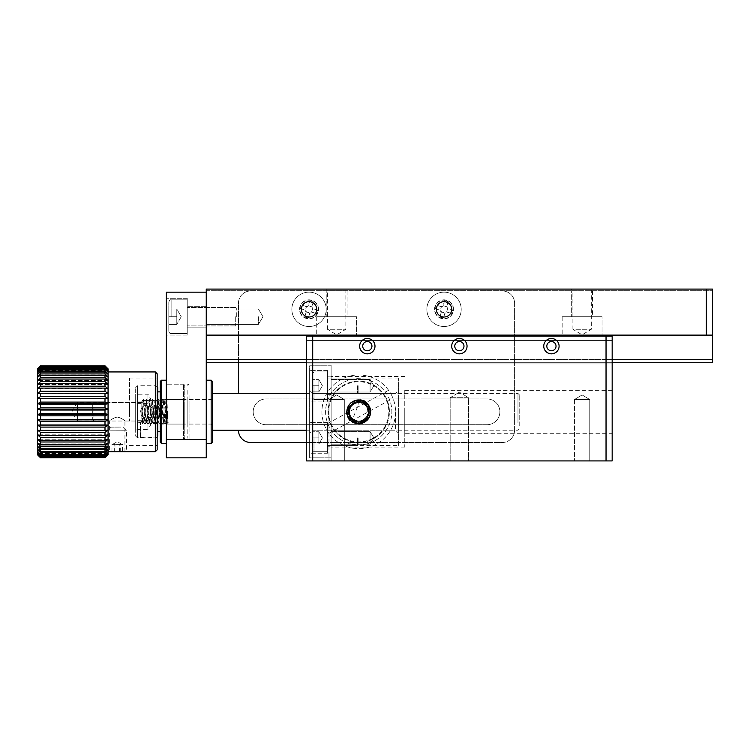 <?xml version="1.0" encoding="UTF-8"?>
<svg xmlns="http://www.w3.org/2000/svg" width="750" height="750" viewBox="0 0 750 750"><rect width="100%" height="100%" fill="white"/><g stroke="black" fill="none" stroke-linecap="round" stroke-linejoin="round"><path stroke-width="0.56" stroke-dasharray="3.75 2.81" d="M306.581 362.728L612.169 362.728L612.169 336.337L612.169 363.956L612.169 336.337L306.581 336.337L306.581 460.912L331.125 460.912L306.581 460.912L306.581 363.956L331.125 363.956L306.581 363.956L306.581 335.109L306.581 362.728L306.581 336.337L612.169 336.337L612.169 335.109L612.169 362.728L306.581 362.728L612.169 362.728M712.5 362.728L206.25 362.728L206.25 289.088L206.25 290.316L206.25 289.088L712.5 289.088L712.5 362.728M306.581 359.541L612.169 359.541M206.25 362.728L206.25 335.109L712.5 335.109M206.25 316.706L206.25 324.375L206.25 316.706M712.5 359.541L206.25 359.541M592.537 289.088L571.669 289.088L592.537 289.088L571.669 289.088L592.537 289.088L592.537 316.706L571.669 316.706L592.537 316.706L571.669 316.706L592.537 316.706L592.537 289.088M347.081 289.088L326.212 289.088L347.081 289.088L326.212 289.088L347.081 289.088L347.081 316.706L326.212 316.706L347.081 316.706L326.212 316.706L347.081 316.706L347.081 289.088M706.359 289.088L206.25 289.088L712.5 289.088L706.359 289.088L706.359 335.109M206.25 290.316L712.5 290.316L206.25 290.316M327.441 290.316L345.853 290.316L327.441 290.316L327.441 329.288L345.853 329.288L327.441 329.288L336.647 334.819L345.853 329.288L345.853 290.316M572.897 290.316L591.309 290.316L572.897 290.316L572.897 329.288L591.309 329.288L572.897 329.288L582.103 334.819L591.309 329.288L591.309 290.316M602.044 335.109L562.163 335.109L602.044 335.109L562.163 335.109L602.044 335.109L602.044 316.706L562.163 316.706L602.044 316.706L602.044 335.109M356.588 335.109L316.706 335.109L356.588 335.109L316.706 335.109L356.588 335.109L356.588 316.706L316.706 316.706L356.588 316.706L356.588 335.109M451.706 309.337A7.669 7.669 0 0 1 440.203 315.984A7.669 7.669 0 0 1 440.203 302.7A7.669 7.669 0 0 1 451.706 309.337A7.669 7.669 0 0 1 440.203 315.984A7.669 7.669 0 0 1 440.203 302.7A7.669 7.669 0 0 1 451.706 309.337M316.706 309.337A7.669 7.669 0 0 1 305.203 315.984A7.669 7.669 0 0 1 305.203 302.7A7.669 7.669 0 0 1 316.706 309.337A7.669 7.669 0 0 1 305.203 315.984A7.669 7.669 0 0 1 305.203 302.7A7.669 7.669 0 0 1 316.706 309.337M258.412 316.706L258.412 324.375L258.412 316.706M356.588 316.706L316.706 316.706L356.588 316.706M602.044 316.706L562.163 316.706L602.044 316.706M301.359 309.337A7.669 7.669 0 0 0 312.872 315.984A7.669 7.669 0 0 0 312.872 302.7A7.669 7.669 0 0 0 301.359 309.337M436.359 309.337A7.669 7.669 0 0 0 447.872 315.984A7.669 7.669 0 0 0 447.872 302.7A7.669 7.669 0 0 0 436.359 309.337M312.712 460.912L306.581 460.912L306.581 335.109L312.712 335.109L312.712 460.912L612.169 460.912L612.169 335.109L306.581 335.109L612.169 335.109L606.038 335.109L606.038 460.912M589.772 460.912L574.434 460.912L589.772 460.912L574.434 460.912L589.772 460.912L589.772 399.544L574.434 399.544L589.772 399.544L589.772 460.912M344.316 460.912L328.978 460.912L344.316 460.912L328.978 460.912L344.316 460.912L344.316 399.544L328.978 399.544L344.316 399.544L344.316 460.912M468.581 460.912L450.169 460.912L468.581 460.912L450.169 460.912L468.581 460.912L468.581 397.706L450.169 397.706L468.581 397.706L468.581 460.912M331.125 460.912L331.125 363.956L331.125 460.912M331.125 411.816L331.125 447.103L331.125 411.816M331.125 392.025L331.125 379.453L331.125 392.025L331.125 379.453L331.125 392.025L370.087 392.025L370.087 379.453L370.087 392.025L331.125 392.025M331.125 444.188L331.125 431.606L331.125 444.188L331.125 431.606L331.125 444.188L370.087 444.188L370.087 431.606L370.087 444.188L331.125 444.188M358.734 401.691A10.125 10.125 0 0 1 367.509 416.878A10.125 10.125 0 0 1 349.969 416.878A10.125 10.125 0 0 1 358.734 401.691A10.125 10.125 0 0 1 367.509 416.878A10.125 10.125 0 0 1 349.969 416.878A10.125 10.125 0 0 1 358.734 401.691M612.169 433.294L612.169 390.338L612.169 433.294L404.766 433.294L404.766 390.338L404.766 433.294M344.316 399.544L328.978 399.544L344.316 399.544L336.647 394.941L344.316 399.544M589.772 399.544L574.434 399.544L589.772 399.544L582.103 394.941L589.772 399.544M468.581 397.706L450.169 397.706L468.581 397.706L459.375 392.175L468.581 397.706M367.331 353.831A7.669 7.669 0 0 1 360.684 342.328A7.669 7.669 0 0 1 373.969 342.328A7.669 7.669 0 0 1 367.331 353.831M459.375 353.831A7.669 7.669 0 0 1 452.728 342.328A7.669 7.669 0 0 1 466.022 342.328A7.669 7.669 0 0 1 459.375 353.831M551.419 353.831A7.669 7.669 0 0 1 544.781 342.328A7.669 7.669 0 0 1 558.066 342.328A7.669 7.669 0 0 1 551.419 353.831M612.169 363.956L306.581 363.956L612.169 363.956M612.169 340.425L306.581 340.425L612.169 340.425M306.581 336.337L612.169 336.337L306.581 336.337M404.766 411.816L404.766 447.103L404.766 411.816M370.087 392.025L370.087 379.453L370.087 392.025L373.866 385.734L370.087 392.025M370.087 444.188L370.087 431.606L370.087 444.188L373.866 437.897L370.087 444.188M612.169 335.109L306.581 335.109M358.734 421.941A10.125 10.125 0 0 0 367.509 406.753A10.125 10.125 0 0 0 349.969 406.753A10.125 10.125 0 0 0 358.734 421.941M331.125 445.566L331.125 378.066L331.125 445.566L398.625 445.566L398.625 378.066L398.625 445.566M331.125 365.794L331.125 457.838L331.125 365.794L309.647 365.794L309.647 457.838L331.125 457.838L309.647 457.838L309.647 365.794L331.125 365.794M331.125 394.641L331.125 376.837L331.125 394.641L331.125 376.837L331.125 394.641L327.441 394.641L327.441 376.837L327.441 394.641L327.441 376.837L327.441 394.641L331.125 394.641M331.125 446.794L331.125 429L331.125 446.794L331.125 429L331.125 446.794L327.441 446.794L327.441 429L327.441 446.794L327.441 429L327.441 446.794L331.125 446.794M398.625 411.816L398.625 433.294L398.625 411.816M395.559 411.816L395.559 430.228L395.559 411.816M309.647 401.081L309.647 370.397L309.647 401.081L309.647 370.397L309.647 401.081L327.441 401.081L327.441 370.397L327.441 401.081L327.441 370.397L327.441 401.081L309.647 401.081M309.647 453.234L309.647 422.559L309.647 453.234L309.647 422.559L309.647 453.234L327.441 453.234L327.441 422.559L327.441 453.234L327.441 422.559L327.441 453.234L309.647 453.234M309.647 411.816L309.647 433.294L309.647 411.816M398.625 433.294L395.559 430.228L312.712 430.228L312.712 393.412L312.712 430.228L309.647 433.294M212.391 422.869L212.391 393.412L212.391 422.869M517.978 422.869L517.978 393.412L517.978 422.869M212.391 419.184L212.391 399.544L212.391 419.184M519.206 425.559L519.206 394.641L519.206 425.559M168.206 422.672L167.906 424.088L167.419 420.628L165.938 399.544L163.997 424.088L162.056 399.562L160.416 424.088L158.887 399.553L157.35 424.088L155.822 399.553L154.275 424.088L152.756 399.553L151.228 424.078L149.7 399.553L148.153 424.078L146.634 399.553L145.078 424.078L143.569 399.562L143.034 405.75L143.287 399.553L143.691 403.031L144.844 424.088L146.372 399.544L147.919 424.088L149.438 399.544L150.984 424.088L152.503 399.544L154.05 424.088L155.578 399.544L157.116 424.088L158.653 399.544L160.181 424.088L161.728 399.544L163.247 424.088L164.709 399.544L165.797 424.088L166.922 399.544L168.028 424.088L166.463 400.087L164.925 423.103L163.397 401.016L161.85 422.541L160.322 401.109L158.784 422.541L157.247 401.1L155.719 422.531L154.181 401.1L152.653 422.531L151.116 401.091L149.578 422.522L148.003 401.091L146.512 422.531L144.984 401.1L143.391 422.531L141.862 401.1L142.5 423.544L143.034 405.75M141.816 401.203L141.816 422.812L141.816 401.203M143.044 401.203L142.275 402.619M143.447 422.531L142.509 423.544L141.816 422.859L141.816 403.012M141.816 419.175L141.816 402.619L141.816 419.175M93.956 417.347L93.956 402.609L93.956 417.347M92.728 405.441L92.728 419.794L92.728 405.441M206.25 457.838L206.25 292.162L166.359 292.162L166.359 439.434L206.25 439.434L206.25 384.206L206.25 439.434L166.359 439.434L166.359 457.838L206.25 457.838M206.25 327.141L206.25 306.272L206.25 327.141L206.25 306.272L206.25 327.141L187.228 327.141L187.228 306.272L187.228 327.141L187.228 306.272L187.228 327.141L206.25 327.141M166.359 439.434L166.359 384.206L166.359 439.434L166.359 384.206L166.359 439.434L183.544 439.434L183.544 384.206L183.544 439.434L184.772 438.206L184.772 385.434L184.772 438.206M166.359 335.109L166.359 298.294L166.359 335.109L166.359 298.294L166.359 335.109L187.228 335.109L187.228 298.294L187.228 335.109L187.228 298.294L187.228 335.109L166.359 335.109M166.359 388.641L166.359 443.419L166.359 388.641M184.772 402.638L184.772 425.316L184.772 402.638M160.228 442.191L160.228 381.441M160.228 420.994L160.228 398.316L160.228 420.994M206.25 395.484L206.25 439.434L206.25 395.484M206.25 393.122L206.25 443.419L206.25 393.122M187.838 390.544L187.838 438.206L187.838 390.544M187.838 400.931L187.838 425.316L187.838 400.931M212.391 381.441L212.391 442.191M212.391 422.7L212.391 398.316L212.391 422.7M140.438 437.897L140.438 422.559C140.803 421.941 142.894 421.266 146.709 420.525C150.544 421.247 152.644 421.931 153.019 422.559C153.412 420.403 140.053 420.394 140.438 422.559L140.438 437.897C140.053 437.062 153.403 437.062 153.019 437.897L146.728 437.128L137.522 437.897L137.522 385.734L137.522 437.897L135.684 436.059L135.684 387.581L135.684 436.059M157.162 436.669L155.934 437.897L155.934 385.734L155.934 437.897L153.019 437.897L153.019 422.559L160.228 422.559L160.228 401.081L160.228 422.559M146.728 418.106L146.728 418.106C154.828 418.547 154.856 405.103 146.728 405.525C138.628 405.113 138.619 418.509 146.709 418.106M157.772 387.581L157.772 436.059M135.684 422.559L135.684 401.081L135.684 422.559L140.438 422.559M157.772 431.766L157.772 391.875L157.772 431.766M135.684 403.406L135.684 394.2L135.684 403.406L147.956 403.406L147.956 394.2L147.956 403.406L150.722 398.803L147.956 394.2L135.684 394.2M135.684 429.441L135.684 420.234L135.684 429.441L147.956 429.441L147.956 420.234L147.956 429.441L150.722 424.838L147.956 420.234L135.684 420.234M160.228 431.766L160.228 391.875L160.228 431.766M318.544 309.337A9.516 9.516 0 0 0 304.275 301.106A9.516 9.516 0 0 0 304.275 317.578A9.516 9.516 0 0 0 318.544 309.337A9.516 9.516 0 0 0 304.275 301.106A9.516 9.516 0 0 0 304.275 317.578A9.516 9.516 0 0 0 318.544 309.337M453.544 309.337A9.516 9.516 0 0 0 439.275 301.106A9.516 9.516 0 0 0 439.275 317.578A9.516 9.516 0 0 0 453.544 309.337A9.516 9.516 0 0 0 439.275 301.106A9.516 9.516 0 0 0 439.275 317.578A9.516 9.516 0 0 0 453.544 309.337M266.081 424.706L486.984 424.706A12.891 12.891 0 0 0 499.875 411.816A12.891 12.891 0 0 0 486.984 398.934L266.081 398.934A12.891 12.891 0 0 0 253.191 411.816A12.891 12.891 0 0 0 266.081 424.706L486.984 424.706A12.891 12.891 0 0 0 499.875 411.816A12.891 12.891 0 0 0 486.984 398.934L266.081 398.934A12.891 12.891 0 0 0 253.191 411.816A12.891 12.891 0 0 0 266.081 424.706M238.463 362.728L238.463 303.206A12.272 12.272 0 0 1 250.734 290.934L502.331 290.934A12.272 12.272 0 0 1 514.603 303.206L514.603 430.228A12.272 12.272 0 0 1 502.331 442.5L306.581 442.5M238.463 430.228A12.272 12.272 0 0 0 250.734 442.5L502.331 442.5A12.272 12.272 0 0 0 514.603 430.228L514.603 303.206A12.272 12.272 0 0 0 502.331 290.934L250.734 290.934A12.272 12.272 0 0 0 238.463 303.206L238.463 393.412M327.441 385.734L327.441 399.544L327.441 385.734M357.516 385.734L357.516 393.412L357.516 385.734M358.125 385.734L358.125 392.794L358.125 385.734M312.103 385.734L312.103 397.631L312.103 373.847L312.103 397.631L312.103 373.847L312.103 391.875L312.103 379.603L318.853 379.603L318.853 385.734L312.103 385.734L318.853 385.734L318.853 391.875L312.103 391.875L318.853 391.875L318.853 379.603L312.103 379.603L312.103 385.734L318.853 385.734L318.853 388.809L318.853 379.603L318.853 391.875L318.853 388.809L318.853 391.875L312.103 391.875L318.853 391.875L318.853 385.734L312.103 385.734M327.441 437.897L327.441 451.706L327.441 437.897M357.516 437.897L357.516 445.566L357.516 437.897M358.125 437.897L358.125 444.956L358.125 437.897M312.103 437.897L312.103 449.784L312.103 426.009L312.103 449.784L312.103 426.009L312.103 444.037L312.103 431.766L318.853 431.766L318.853 437.897L312.103 437.897L318.853 437.897L318.853 444.037L312.103 444.037L318.853 444.037L318.853 431.766L312.103 431.766L312.103 437.897L318.853 437.897L318.853 440.963L318.853 431.766L318.853 444.037L318.853 440.963L318.853 444.037L312.103 444.037L318.853 444.037L318.853 437.897L312.103 437.897M318.853 434.831L318.853 437.897L318.853 431.766L318.853 434.831L318.853 431.766L312.103 431.766L318.853 431.766L318.853 440.963L318.853 434.831M318.853 444.037L318.853 440.963L318.853 444.037L322.397 437.897L318.853 431.766L322.397 437.897L318.853 444.037M318.853 382.669L318.853 385.734L318.853 379.603L318.853 382.669L318.853 379.603L312.103 379.603L318.853 379.603L318.853 388.809L318.853 382.669M318.853 391.875L318.853 388.809L318.853 391.875L322.397 385.734L318.853 379.603L322.397 385.734L318.853 391.875M187.228 316.706L187.228 299.831L187.228 316.706M235.706 316.706L235.706 325.912L235.706 316.706M236.316 316.706L236.316 308.109L236.316 316.706M168.816 316.706L168.816 302.128L168.816 331.275L168.816 302.128L168.816 324.375L168.816 309.037L176.794 309.037L176.794 316.706L168.816 316.706L176.794 316.706L176.794 324.375L168.816 324.375L176.794 324.375L176.794 309.037L168.816 309.037L168.816 316.706L176.794 316.706L176.794 324.375L176.794 312.872L176.794 324.375L168.816 324.375L176.794 324.375L176.794 316.706L168.816 316.706M176.794 309.037L176.794 316.706L176.794 309.037L168.816 309.037L176.794 309.037L176.794 324.375L176.794 309.037L181.228 316.706L176.794 324.375L181.228 316.706L176.794 309.037M109.669 430.162L126.478 430.228L109.669 430.162M109.669 449.972L126.478 450.047L109.669 449.972M120.731 427.097L111.141 427.153L120.731 427.097M123.412 427.153L126.478 430.228L126.478 450.038L124.828 451.697L109.725 451.706L108.066 450.047L108.066 430.228L111.141 427.153M114.975 451.641L122.569 451.706L111.975 451.697L114.975 451.641L114.975 444.281L120.272 444.281L122.569 444.347L122.569 451.706M120.272 451.65L120.272 444.281M111.975 451.697L111.975 444.337L114.975 444.281M114.272 451.753L114.272 444.394L111.975 444.337M119.578 451.762L119.578 444.403L114.272 444.394M122.569 444.347L119.578 444.403M121.069 444.375L112.669 444.337L121.069 444.375M452.887 311.859A9.206 9.206 0 0 1 437.428 315.75A9.206 9.206 0 0 1 441.788 300.413A9.206 9.206 0 0 1 452.887 311.859A9.206 9.206 0 0 0 441.788 300.413A9.206 9.206 0 0 0 437.428 315.75A9.206 9.206 0 0 0 452.887 311.859M460.556 314.044A17.184 17.184 0 0 0 439.847 292.678A17.184 17.184 0 0 0 431.7 321.3A17.184 17.184 0 0 0 460.556 314.044A17.184 17.184 0 0 0 439.847 292.678A17.184 17.184 0 0 0 431.7 321.3A17.184 17.184 0 0 0 460.556 314.044M448.125 301.688L446.812 306.3L448.125 301.688L444.591 300.684L443.269 305.297L444.591 300.684M452.691 309.891L448.078 308.578L452.691 309.891L451.688 313.434L447.075 312.122L444.797 313.387L443.484 318L439.941 316.997L441.253 312.375L439.988 310.106L435.375 308.784L436.378 305.25L441 306.562L443.109 305.691A1.837 1.837 0 0 1 441.422 306.628L440.391 310.266A1.837 1.837 0 0 1 441.328 311.953L444.966 312.984A1.837 1.837 0 0 1 446.644 312.047L447.684 308.409A1.837 1.837 0 0 1 446.747 306.731L447.684 308.409M446.747 306.731L443.109 305.691M446.644 312.047L451.688 313.434M443.484 318L444.966 312.984M441.328 311.953L439.941 316.997M435.375 308.784L440.391 310.266M441.422 306.628L436.378 305.25M317.812 312.103A9.206 9.206 0 0 1 302.25 315.562A9.206 9.206 0 0 1 307.031 300.356A9.206 9.206 0 0 1 317.812 312.103A9.206 9.206 0 0 0 307.031 300.356A9.206 9.206 0 0 0 302.25 315.562A9.206 9.206 0 0 0 317.812 312.103M325.425 314.494A17.184 17.184 0 0 0 305.297 292.566A17.184 17.184 0 0 0 296.381 320.963A17.184 17.184 0 0 0 325.425 314.494A17.184 17.184 0 0 0 305.297 292.566A17.184 17.184 0 0 0 296.381 320.963A17.184 17.184 0 0 0 325.425 314.494M313.331 301.8L311.897 306.384L313.331 301.8L309.825 300.694L308.381 305.278L309.825 300.694M317.681 310.125L313.097 308.691L317.681 310.125L316.575 313.641L311.991 312.197L309.684 313.406L308.25 317.981L304.734 316.884L306.178 312.3L304.969 309.994L300.394 308.55L301.491 305.044L306.075 306.478L308.203 305.672A1.837 1.837 0 0 1 306.497 306.562L305.363 310.172A1.837 1.837 0 0 1 306.253 311.878L309.862 313.012A1.837 1.837 0 0 1 311.569 312.122L312.703 308.512A1.837 1.837 0 0 1 311.812 306.806L312.703 308.512M311.812 306.806L308.203 305.672M311.569 312.122L316.575 313.641M308.25 317.981L309.862 313.012M306.253 311.878L304.734 316.884M300.394 308.55L305.363 310.172M306.497 306.562L301.491 305.044M40.566 366.028L37.5 369.206L108.066 368.859L105 366.028L40.566 365.812M40.566 366.975L37.5 370.209L37.5 369.206L40.566 366.309L105 366.309L105 366.975L40.566 366.975L40.566 366.309M40.566 368.634L37.5 371.878L37.5 370.209L40.566 367.528L105 367.528L105 368.634L40.566 368.634L40.566 367.528M40.566 370.969L37.5 374.175L37.5 371.878L40.566 369.45L105 369.45L105 370.969L40.566 370.969L40.566 369.45M40.566 373.941L37.5 377.072L37.5 374.175L40.566 372.037L105 372.037L105 373.941L40.566 373.941L40.566 372.037M40.566 377.522L37.5 380.503L37.5 377.072L40.566 375.253L105 375.253L105 377.522L40.566 377.522L40.566 375.253M40.566 381.637L37.5 384.441L37.5 380.503L40.566 379.041L105 379.041L105 381.637L40.566 381.637L40.566 379.041M40.566 386.222L37.5 388.8L37.5 384.441L40.566 383.344L105 383.344L105 386.222L40.566 386.222L40.566 383.344M40.566 391.219L37.5 393.525L37.5 388.8L40.566 388.106L105 388.106L105 391.219L40.566 391.219L40.566 388.106M40.566 396.544L37.5 398.541L37.5 393.525L40.566 393.234L105 393.234L105 396.544L40.566 396.544L40.566 393.234M40.566 402.103L37.5 403.772L37.5 398.541L105 398.663L105 402.103L40.566 402.103L40.566 398.663M40.566 407.822L37.5 409.125L37.5 403.772L40.566 404.288L105 404.288L105 407.822L40.566 407.822L40.566 404.288M40.566 413.597L37.5 414.516L37.5 409.125L40.566 410.034L105 410.034L105 413.597L40.566 413.597L40.566 410.034M40.566 419.344L37.5 419.869L37.5 414.516L40.566 415.819L105 415.819L105 419.344L40.566 419.344L40.566 415.819M40.566 424.978L37.5 425.091L37.5 419.869L40.566 421.528L105 421.528L105 424.978L40.566 424.978L40.566 421.528M40.566 430.406L37.5 430.106L37.5 425.091L40.566 427.097L105 427.097L105 430.406L40.566 430.406L40.566 427.097M40.566 435.534L37.5 434.831L37.5 430.106L40.566 432.413L105 432.413L105 435.534L40.566 435.534L40.566 432.413M40.566 440.287L37.5 439.2L37.5 434.831L40.566 437.409L105 437.409L105 440.287L40.566 440.287L40.566 437.409M40.566 444.6L37.5 443.128L37.5 439.2L40.566 442.003L105 442.003L105 444.6L40.566 444.6L40.566 442.003M40.566 448.387L37.5 446.569L37.5 443.128L40.566 446.119L105 446.119L105 448.387L40.566 448.387L40.566 446.119M40.566 451.603L37.5 449.456L37.5 446.569L40.566 449.691L105 449.691L105 451.603L40.566 451.603L40.566 449.691M40.566 454.191L37.5 451.753L37.5 449.456L40.566 452.672L105 452.672L105 454.191L40.566 454.191L40.566 452.672M40.566 456.103L37.5 453.422L37.5 451.753L40.566 455.006L105 455.006L105 456.103L40.566 456.103L40.566 455.006M40.566 457.322L37.5 454.434L37.5 453.422L40.566 456.656L105 456.656L105 457.322L40.566 457.322L40.566 456.656M105 366.309L108.066 369.206L108.066 454.772L37.5 454.434L40.566 457.603L105 457.603L40.566 457.603M105 367.528L108.066 370.209L105 366.975M105 369.45L108.066 371.878L105 368.634M105 372.037L108.066 374.175L105 370.969M105 375.253L108.066 377.072L105 373.941M105 379.041L108.066 380.503L105 377.522M105 383.344L108.066 384.441L105 381.637M105 388.106L108.066 388.8L105 386.222M105 393.234L108.066 393.525L105 391.219M105 398.663L108.066 398.541L105 396.544M105 404.288L108.066 403.772L105 402.103M105 410.034L108.066 409.125L105 407.822M105 415.819L108.066 414.516L105 413.597M105 421.528L108.066 419.869L105 419.344M105 427.097L108.066 425.091L105 424.978M105 432.413L108.066 430.106L105 430.406M105 437.409L108.066 434.831L105 435.534M105 442.003L108.066 439.2L105 440.287M105 446.119L108.066 443.128L105 444.6M105 449.691L108.066 446.569L105 448.387M105 452.672L108.066 449.456L105 451.603M105 455.006L108.066 451.753L105 454.191M105 456.656L108.066 453.422L105 456.103M105 457.603L108.066 454.434L105 457.322M108.066 412.322L108.066 371.934L108.066 412.322M155.316 371.934L155.316 451.706M109.622 451.706L117.272 451.05L124.922 451.706C125.419 450.769 109.134 450.769 109.603 451.697L109.603 421.022C110.081 419.878 112.641 418.472 117.272 416.812C121.903 418.472 124.462 419.878 124.941 421.022C124.406 419.962 121.847 418.622 117.272 417C112.697 418.622 110.138 419.962 109.603 421.022L77.391 421.022L77.391 402.609L77.391 421.022L71.859 411.816L77.391 402.609L129.544 402.609L129.544 421.022L129.544 402.609M157.162 373.772L157.162 449.859M157.162 412.247L157.162 378.066L157.162 412.247M129.544 412.247L129.544 378.066L129.544 412.247M108.066 454.434L37.5 454.434L108.066 454.434M108.066 453.422L37.5 453.422L108.066 453.422M108.066 451.753L37.5 451.753L108.066 451.753M108.066 449.456L37.5 449.456L108.066 449.456M108.066 446.569L37.5 446.569L108.066 446.569M108.066 443.128L37.5 443.128L108.066 443.128M108.066 439.2L37.5 439.2L108.066 439.2M108.066 434.831L37.5 434.831L108.066 434.831M108.066 430.106L37.5 430.106L108.066 430.106M108.066 393.525L37.5 393.525L108.066 393.525M108.066 425.091L37.5 425.091M108.066 419.869L37.5 419.869M108.066 414.516L37.5 414.516M108.066 409.125L37.5 409.125M108.066 403.772L37.5 403.772M108.066 398.541L37.5 398.541M108.066 388.8L37.5 388.8L108.066 388.8M108.066 384.441L37.5 384.441L108.066 384.441M108.066 380.503L37.5 380.503L108.066 380.503M108.066 377.072L37.5 377.072L108.066 377.072M108.066 374.175L37.5 374.175L108.066 374.175M108.066 371.878L37.5 371.878L108.066 371.878M108.066 370.209L37.5 370.209L108.066 370.209M108.066 369.206L37.5 369.206L108.066 369.206M391.059 394.191A36.816 36.816 0 0 1 376.369 444.141A36.816 36.816 0 0 1 326.419 429.45A36.816 36.816 0 0 1 341.109 379.5A36.816 36.816 0 0 1 391.059 394.191A36.816 36.816 0 0 0 341.109 379.5A36.816 36.816 0 0 0 328.875 433.35A36.816 36.816 0 0 0 393.009 398.363A36.816 36.816 0 0 0 391.059 394.191M374.606 440.906A33.141 33.141 0 0 1 325.613 411.019A33.141 33.141 0 0 1 375.994 383.531A33.141 33.141 0 0 1 374.606 440.906M328.875 433.35L332.137 431.569A33.141 33.141 0 0 0 389.747 400.144L328.875 433.35M388.603 390.281L385.341 392.062A33.141 33.141 0 0 0 327.722 423.488L388.603 390.281M385.678 397.125A30.684 30.684 0 0 0 332.55 395.841A30.684 30.684 0 0 0 357.994 442.491A30.684 30.684 0 0 0 385.678 397.125A30.684 30.684 0 0 1 373.434 438.75A30.684 30.684 0 0 1 331.8 426.506A30.684 30.684 0 0 1 344.044 384.881A30.684 30.684 0 0 1 385.678 397.125M389.747 400.144L332.137 431.569M327.722 423.488L385.341 392.062M373.134 438.216A30.066 30.066 0 0 1 328.678 411.084A30.066 30.066 0 0 1 374.4 386.147A30.066 30.066 0 0 1 373.134 438.216M367.894 406.819A10.434 10.434 0 0 0 349.838 406.388A10.434 10.434 0 0 0 358.481 422.25A10.434 10.434 0 0 0 367.894 406.819A10.434 10.434 0 0 1 358.481 422.25A10.434 10.434 0 0 1 349.838 406.388A10.434 10.434 0 0 1 367.894 406.819M370.669 410.072L369.375 417.497L363.928 422.7L356.456 423.656L349.884 420C347.944 418.697 346.894 415.594 346.734 410.7L347.484 407.475L350.944 402.619C354.394 400.05 357.75 399.169 361.012 399.975L365.944 402.15L367.744 403.8C366.844 402.431 359.634 396.141 350.841 402.703C346.116 406.781 345.534 412.238 349.106 419.072C355.406 425.841 362.119 425.391 369.253 417.722C362.175 425.325 355.509 425.841 349.266 419.278C345.656 412.744 345.956 407.438 350.156 403.35C358.697 399.272 363.647 398.653 364.997 401.512L360.675 399.919C358.078 399.178 354.9 400.022 351.131 402.459C348.778 404.288 347.334 406.8 346.819 409.997L346.819 413.653C346.472 415.491 348.244 418.238 352.116 421.894C358.2 426.112 364.181 424.153 370.041 416.006C375.244 407.203 360.581 392.7 349.809 403.716C344.962 410.109 345.778 416.194 352.266 421.988C360.928 425.944 367.05 423.188 370.65 413.7C372.684 404.972 361.884 396.094 353.025 401.203C343.584 405.347 345.056 421.894 356.512 423.666C367.875 426.816 376.659 409.35 365.794 402.037C355.575 393.291 339.591 409.5 349.884 420C337.538 407.541 361.416 390.309 369.328 406.05A12.056 12.056 0 0 1 358.444 423.872A12.056 12.056 0 0 1 348.45 405.534A12.056 12.056 0 0 1 369.328 406.041C377.137 424.172 350.062 429.262 347.672 416.606C343.641 405.956 353.419 399.262 358.116 399.778C369.216 401.803 364.05 401.803 363.263 400.641L356.334 400.003C349.462 402.347 347.344 404.812 346.706 412.594C347.456 418.106 348.797 420.356 355.669 423.478C358.594 424.041 360.928 423.956 362.672 423.216C366.159 421.688 368.353 419.85 369.262 417.703C371.184 415.669 371.156 408.122 369.328 406.05L370.087 415.884L363.178 423.028L353.897 422.859L347.156 415.181L347.362 407.822L346.847 413.831L351.131 421.172L360.375 423.759L369.225 417.778L369.328 406.041L368.953 418.228L358.069 423.853L347.766 416.822L349.134 404.522L352.247 401.663L346.678 411.769L349.95 420.066L359.25 423.863L368.916 418.284L369.056 406.191C363.891 395.269 345.684 400.434 347.006 412.425C346.931 424.5 365.578 427.744 369.581 416.353C374.869 405.497 359.466 394.509 350.925 403.041C341.466 410.512 350.578 427.106 361.969 423.113C373.753 420.469 372.712 401.578 360.722 400.238C348.956 397.519 341.709 414.994 351.938 421.406C361.359 428.944 375.469 416.325 369.019 406.125C363.797 395.241 345.609 400.509 347.006 412.509C347.025 424.584 365.681 427.688 369.609 416.278C374.831 405.394 359.353 394.5 350.869 403.087C341.447 410.634 350.691 427.162 362.053 423.094C373.809 420.366 372.638 401.475 360.637 400.219C348.853 397.594 341.728 415.116 352.003 421.444C361.481 428.934 375.497 416.203 368.981 406.059C363.675 395.203 345.544 400.594 347.016 412.575C347.091 424.641 365.775 427.65 369.637 416.212C367.434 421.294 363.6 423.844 358.116 423.863L351.675 421.584L360.234 399.853L369.328 406.041L366.9 407.362L369.056 406.191C363.263 394.003 343.125 402.113 347.409 414.919C350.419 428.794 373.031 424.191 370.387 410.241C369.234 396.094 346.219 397.659 346.988 411.834C346.266 424.706 366.553 427.959 369.891 415.509C375.066 402.291 353.691 393.6 348.169 406.678C341.878 417.938 358.688 429.75 367.144 420.028C377.597 410.4 362.184 393.234 351.497 402.562C339.862 410.719 352.866 429.778 364.697 421.95C377.306 415.397 366.938 394.791 354.178 400.988C342.019 405.319 346.884 425.269 359.653 423.534C373.847 423.178 373.575 400.116 359.381 400.087C345.262 398.559 342.478 421.453 356.541 423.366C370.341 426.75 376.125 404.419 362.447 400.669C349.219 395.484 340.519 416.85 353.588 422.381C366.009 429.272 377.466 409.247 365.241 402.028C355.162 394.462 341.278 408.816 349.172 418.631L351.675 421.584C335.841 410.522 360.347 388.931 369.328 406.041L370.669 410.072L369.328 406.041C371.306 409.969 371.278 413.859 369.253 417.722L369.262 405.928M360.234 399.853L351.15 402.45L346.753 410.494L349.481 419.541L358.116 423.863C352.791 423.169 349.181 420.413 347.278 415.584C345.984 409.809 347.344 405.375 351.375 402.262C356.128 398.944 360.844 398.812 365.541 401.859C369.891 404.775 371.494 409.172 370.35 415.059C369.544 419.372 366.038 422.297 359.822 423.825C357.056 423.938 354.881 423.525 353.297 422.578C350.231 420.694 348.422 418.828 347.85 416.991C345.656 412.884 346.884 405.984 350.044 403.463C352.566 401.306 354.769 400.134 356.644 399.947L363.956 400.95C370.219 405.637 369.834 405.309 370.781 412.425C369.459 419.241 367.913 421.284 361.209 423.619C357.975 425.062 350.784 422.269 348.759 418.584C347.381 416.831 346.697 414.384 346.697 411.244C346.828 408.703 347.597 406.528 349.003 404.709C352.125 400.312 358.837 398.812 361.641 400.116C367.509 402.544 370.538 406.003 370.725 410.494C370.463 417.769 369.103 419.822 363 423.103L356.325 423.628C353.419 422.775 351.272 421.566 349.884 420M369.262 417.703C364.931 426.478 350.634 425.522 347.522 416.231C343.575 407.531 352.866 397.2 361.941 400.191C371.278 402.272 373.959 415.894 366.112 421.359C358.856 427.575 346.341 421.537 346.678 411.994C348.431 401.906 354.234 398.25 364.088 401.006C373.744 405.15 372.469 420.825 362.269 423.347C352.406 426.966 342.572 414.684 348.263 405.853C355.35 397.781 362.372 397.847 369.328 406.041M369.637 416.212L370.162 410.306C370.312 409.519 369.497 407.728 367.688 404.925L362.822 401.541L356.916 401.137C352.275 402.722 349.8 405.938 349.5 410.784C349.95 402.066 363.15 399.441 366.9 407.362C373.144 417.619 355.819 427.069 350.578 416.269C344.334 406.012 361.659 396.562 366.9 407.362C373.144 417.619 355.819 427.069 350.578 416.269C348.159 408.506 350.953 403.922 358.969 402.525C370.969 402.244 370.491 421.969 358.509 421.116C346.509 421.388 346.988 401.663 358.969 402.525C370.969 402.244 370.491 421.969 358.509 421.116C350.578 419.325 348.009 414.619 350.803 406.978C356.559 396.441 373.406 406.716 366.675 416.663C360.909 427.191 344.072 416.916 350.803 406.978C356.559 396.441 373.406 406.716 366.675 416.663C360.909 427.191 344.072 416.916 350.803 406.978C356.559 396.441 373.406 406.716 366.675 416.663C361.163 422.644 355.791 422.512 350.578 416.269C344.334 406.012 361.659 396.562 366.9 407.362M356.916 401.137C375 397.987 371.447 428.972 354.553 421.809L349.172 418.631M349.5 410.784C348.712 415.566 350.391 419.241 354.553 421.809M369.253 417.722A12.056 12.056 0 0 1 348.375 417.975A12.056 12.056 0 0 1 358.594 399.759A12.056 12.056 0 0 1 369.253 417.722M161.456 443.419L161.456 380.212M183.544 403.472L183.544 424.088L183.544 403.472M161.456 402.816L161.456 424.088L161.456 402.816M189.066 395.484L189.066 439.434L189.066 395.484M211.163 380.212L211.163 443.419M189.066 401.925L189.066 424.088L189.066 401.925M211.163 404.559L211.163 424.088L211.163 404.559M314.016 385.734L314.016 399.544L314.016 385.734M314.016 437.897L314.016 451.706L314.016 437.897M171.122 316.706L171.122 299.831L171.122 316.706M258.412 309.037L206.25 309.037L258.412 309.037L263.016 316.706L258.412 324.375L206.25 324.375L258.412 324.375L263.016 316.706L258.412 309.037M571.669 289.088L571.669 316.706L571.669 289.088M326.212 289.088L326.212 316.706L326.212 289.088M562.163 316.706L562.163 335.109L562.163 316.706M316.706 316.706L316.706 335.109L316.706 316.706M574.434 399.544L574.434 460.912L574.434 399.544L582.103 394.941L574.434 399.544M328.978 399.544L328.978 460.912L328.978 399.544L336.647 394.941L328.978 399.544M450.169 397.706L450.169 460.912L450.169 397.706L459.375 392.175L450.169 397.706M404.766 376.537L331.125 376.537M404.766 447.103L331.125 447.103M370.087 379.453L331.125 379.453L370.087 379.453L373.866 385.734L370.087 379.453M370.087 431.606L331.125 431.606L370.087 431.606L373.866 437.897L370.087 431.606M612.169 390.338L404.766 390.338M398.625 378.066L331.125 378.066M331.125 376.837L327.441 376.837L331.125 376.837M331.125 429L327.441 429L331.125 429M309.647 390.338L312.712 393.412L395.559 393.412L398.625 390.338M327.441 370.397L309.647 370.397L327.441 370.397M327.441 422.559L309.647 422.559L327.441 422.559M519.206 394.641L517.978 393.412L306.581 393.412M519.206 429L517.978 430.228L306.581 430.228M212.391 399.544L166.922 399.544L166.416 400.087M165.938 399.544L164.709 399.544M212.391 424.088L168.028 424.088M167.906 424.088L165.797 424.088L164.878 423.103M162.019 399.544L160.266 401.109M164.925 423.103L163.247 424.088M160.416 424.088L158.737 422.541M157.247 401.1L155.578 399.544M158.784 422.541L157.116 424.088M154.181 401.1L152.503 399.544L151.069 401.091M154.275 424.088L152.606 422.531M149.681 399.544L148.003 401.091M152.653 422.531L150.984 424.088L149.531 422.522M148.05 401.091L146.372 399.544M143.541 399.544L141.862 401.1M146.512 422.531L144.844 424.088M165.975 399.572L166.463 400.087M163.397 401.016L162.056 399.562M161.85 422.541L160.444 424.078M160.322 401.109L158.887 399.553M155.719 422.531L154.294 424.078M151.116 401.091L149.7 399.553M149.578 422.522L148.153 424.078M144.984 401.1L143.569 399.562M163.35 401.016L164.691 399.553M161.812 422.541L163.228 424.078M157.2 401.1L158.625 399.562M155.672 422.531L157.097 424.078M154.134 401.1L155.55 399.562M146.466 422.531L147.891 424.078M144.938 401.1L146.353 399.553M143.391 422.531L144.816 424.078M141.816 402.609L93.956 402.609L92.728 403.837M141.816 421.022L93.956 421.022L92.728 419.794M206.25 306.272L187.228 306.272L206.25 306.272M187.838 385.434L189.066 384.206L166.359 384.206L183.544 384.206L184.772 385.434M187.228 298.294L166.359 298.294L187.228 298.294M160.228 398.316L161.456 399.544L183.544 399.544L184.772 398.316M160.228 425.316L161.456 424.088L183.544 424.088L184.772 425.316M206.25 439.434L189.066 439.434L187.838 438.206M212.391 398.316L211.163 399.544L189.066 399.544L187.838 398.316M212.391 425.316L211.163 424.088L189.066 424.088L187.838 425.316M157.162 386.962L155.934 385.734L137.522 385.734L135.684 387.581M160.228 401.081L135.684 401.081M357.516 378.066L327.441 378.066L357.516 378.066L358.125 378.684L357.516 378.066M357.516 393.412L327.441 393.412L357.516 393.412L358.125 392.794L357.516 393.412M327.441 371.934L314.016 371.934L312.103 373.847L314.016 371.934L327.441 371.934M327.441 399.544L314.016 399.544L312.103 397.631C312.769 399.291 313.406 399.938 314.016 399.544L327.441 399.544M357.516 430.228L327.441 430.228L357.516 430.228L358.125 430.837L357.516 430.228M357.516 445.566L327.441 445.566L357.516 445.566L358.125 444.956L357.516 445.566M327.441 424.088L314.016 424.088L312.103 426.009L314.016 424.088L327.441 424.088M327.441 451.706L314.016 451.706C313.406 452.091 312.769 451.453 312.103 449.784L314.016 451.706L327.441 451.706M235.706 307.5L187.228 307.5L235.706 307.5L236.316 308.109L235.706 307.5M235.706 325.912L187.228 325.912L235.706 325.912L236.316 325.294L235.706 325.912M187.228 299.831L171.122 299.831C170.184 299.531 169.425 300.3 168.816 302.128C169.425 300.3 170.184 299.531 171.122 299.831L187.228 299.831M187.228 333.581L171.122 333.581C170.184 333.872 169.425 333.103 168.816 331.275C169.425 333.103 170.184 333.872 171.122 333.581L187.228 333.581M121.875 444.337L117.272 441.684L112.669 444.337M124.941 451.697L124.941 421.022L129.544 421.022M129.544 445.566L157.162 445.566M129.544 378.066L157.162 378.066M347.391 407.747L346.744 410.597M346.828 413.728L347.156 415.181M352.294 401.625L349.134 404.522"/><path stroke-width="1.12" d="M206.25 362.728L306.581 362.728M612.169 362.728L712.5 362.728L712.5 289.088L206.25 289.088L206.25 335.109L706.359 335.109L706.359 289.088M206.25 359.541L306.581 359.541M612.169 359.541L712.5 359.541M712.5 335.109L706.359 335.109M301.359 309.337A7.669 7.669 0 0 0 312.872 315.984A7.669 7.669 0 0 0 312.872 302.7A7.669 7.669 0 0 0 301.359 309.337M436.359 309.337A7.669 7.669 0 0 0 447.872 315.984A7.669 7.669 0 0 0 447.872 302.7A7.669 7.669 0 0 0 436.359 309.337M612.169 335.109L612.169 460.912L312.712 460.912L312.712 335.109L606.038 335.109L606.038 460.912M306.581 335.109L306.581 460.912L312.712 460.912M367.331 353.831A7.669 7.669 0 0 0 373.969 342.328A7.669 7.669 0 0 0 360.684 342.328A7.669 7.669 0 0 0 367.331 353.831M459.375 353.831A7.669 7.669 0 0 0 466.022 342.328A7.669 7.669 0 0 0 452.728 342.328A7.669 7.669 0 0 0 459.375 353.831M551.419 353.831A7.669 7.669 0 0 0 558.066 342.328A7.669 7.669 0 0 0 544.781 342.328A7.669 7.669 0 0 0 551.419 353.831M358.734 421.941A10.125 10.125 0 0 0 367.509 406.753A10.125 10.125 0 0 0 349.969 406.753A10.125 10.125 0 0 0 358.734 421.941M362.719 346.163A4.603 4.603 0 0 0 369.637 350.147A4.603 4.603 0 0 0 369.637 342.169A4.603 4.603 0 0 0 362.719 346.163M454.772 346.163A4.603 4.603 0 0 0 461.681 350.147A4.603 4.603 0 0 0 461.681 342.169A4.603 4.603 0 0 0 454.772 346.163M546.816 346.163A4.603 4.603 0 0 0 553.725 350.147A4.603 4.603 0 0 0 553.725 342.169A4.603 4.603 0 0 0 546.816 346.163M166.359 439.434L166.359 292.162L206.25 292.162L206.25 457.838L166.359 457.838L166.359 439.434L206.25 439.434M161.456 443.419L161.456 380.212L160.228 381.441L160.228 442.191L161.456 443.419L166.359 443.419M211.163 380.212L211.163 443.419L212.391 442.191L212.391 381.441L211.163 380.212L206.25 380.212M157.162 436.669L157.772 436.059L157.772 387.581L157.162 386.962M160.228 431.766L157.772 431.766M238.463 393.412L238.463 362.728M306.581 442.5L250.734 442.5A12.272 12.272 0 0 1 238.463 430.228M109.725 451.706L124.828 451.697M40.566 388.106L40.566 391.219L105 391.219L105 388.106L40.566 388.106L37.5 388.8L37.5 393.525L40.566 391.219M40.566 383.344L37.5 384.441L37.5 388.8L40.566 386.222L105 386.222L105 383.344L40.566 383.344L40.566 386.222M40.566 379.041L37.5 380.503L37.5 384.441L40.566 381.637L105 381.637L105 379.041L40.566 379.041L40.566 381.637M40.566 375.253L37.5 377.072L37.5 380.503L40.566 377.522L105 377.522L105 375.253L40.566 375.253L40.566 377.522M40.566 372.037L37.5 374.175L37.5 377.072L40.566 373.941L105 373.941L105 372.037L40.566 372.037L40.566 373.941M40.566 369.45L37.5 371.878L37.5 374.175L40.566 370.969L105 370.969L105 369.45L40.566 369.45L40.566 370.969M40.566 367.528L37.5 370.209L37.5 371.878L40.566 368.634L105 368.634L105 367.528L40.566 367.528L40.566 368.634M40.566 366.309L37.5 369.206L37.5 370.209L40.566 366.975L105 366.975L105 366.309L40.566 366.309L40.566 366.975M37.5 368.859L40.566 365.812L37.5 369.206L40.566 366.028L105 365.812L108.066 368.859L105 365.812L40.566 366.028M40.566 393.234L40.566 396.544L105 396.544L105 393.234L40.566 393.234L37.5 393.525L37.5 398.541L40.566 396.544M40.566 398.663L40.566 402.103L105 402.103L105 398.663L37.5 398.541L37.5 403.772L40.566 402.103M40.566 404.288L40.566 407.822L105 407.822L105 404.288L40.566 404.288L37.5 403.772L37.5 409.125L40.566 407.822M40.566 410.034L40.566 413.597L105 413.597L105 410.034L40.566 410.034L37.5 409.125L37.5 414.516L40.566 413.597M40.566 415.819L40.566 419.344L105 419.344L105 415.819L40.566 415.819L37.5 414.516L37.5 419.869L40.566 419.344M40.566 421.528L40.566 424.978L105 424.978L105 421.528L40.566 421.528L37.5 419.869L37.5 425.091L40.566 424.978M40.566 427.097L40.566 430.406L105 430.406L105 427.097L40.566 427.097L37.5 425.091L37.5 430.106L40.566 430.406M40.566 432.413L40.566 435.534L105 435.534L105 432.413L40.566 432.413L37.5 430.106L37.5 434.831L40.566 435.534M40.566 437.409L40.566 440.287L105 440.287L105 437.409L40.566 437.409L37.5 434.831L37.5 439.2L40.566 440.287M40.566 442.003L40.566 444.6L105 444.6L105 442.003L40.566 442.003L37.5 439.2L37.5 443.128L40.566 444.6M40.566 446.119L40.566 448.387L105 448.387L105 446.119L40.566 446.119L37.5 443.128L37.5 446.569L40.566 448.387M40.566 449.691L40.566 451.603L105 451.603L105 449.691L40.566 449.691L37.5 446.569L37.5 449.456L40.566 451.603M40.566 452.672L40.566 454.191L105 454.191L105 452.672L40.566 452.672L37.5 449.456L37.5 451.753L40.566 454.191M40.566 455.006L40.566 456.103L105 456.103L105 455.006L40.566 455.006L37.5 451.753L37.5 453.422L40.566 456.103M40.566 456.656L40.566 457.322L105 457.322L105 456.656L40.566 456.656L37.5 453.422L37.5 454.434L40.566 457.322M40.566 457.603L37.5 454.772L40.566 457.828L105 457.603L40.566 457.603L37.5 454.772M105 391.219L108.066 393.525L108.066 388.8L105 388.106M105 386.222L108.066 388.8L108.066 384.441L105 383.344M105 381.637L108.066 384.441L108.066 380.503L105 379.041M105 377.522L108.066 380.503L108.066 377.072L105 375.253M105 373.941L108.066 377.072L108.066 374.175L105 372.037M105 370.969L108.066 374.175L108.066 371.878L105 369.45M105 368.634L108.066 371.878L108.066 370.209L105 367.528M105 366.975L108.066 370.209L108.066 369.206L105 366.309M105 366.028L108.066 368.859M105 396.544L108.066 398.541L108.066 393.525L105 393.234M105 402.103L108.066 403.772L108.066 398.541L105 398.663M105 407.822L108.066 409.125L108.066 403.772L105 404.288M105 413.597L108.066 414.516L108.066 409.125L105 410.034M105 419.344L108.066 419.869L108.066 414.516L105 415.819M105 424.978L108.066 425.091L108.066 419.869L105 421.528M105 430.406L108.066 430.106L108.066 425.091L105 427.097M105 435.534L108.066 434.831L108.066 430.106L105 432.413M105 440.287L108.066 439.2L108.066 434.831L105 437.409M105 444.6L108.066 443.128L108.066 439.2L105 442.003M105 448.387L108.066 446.569L108.066 443.128L105 446.119M105 451.603L108.066 449.456L108.066 446.569L105 449.691M105 454.191L108.066 451.753L108.066 449.456L105 452.672M105 456.103L108.066 453.422L108.066 451.753L105 455.006M105 457.322L108.066 454.434L108.066 453.422L105 456.656M108.066 454.772L105 457.603M40.566 365.812L105 365.812M124.922 451.706L155.316 451.706L155.316 371.934L108.066 371.934M109.603 451.697L108.066 451.706M155.316 451.706L157.162 449.859L157.162 373.772L155.316 371.934M108.066 425.091L37.5 425.091M108.066 419.869L37.5 419.869M108.066 414.516L37.5 414.516M108.066 409.125L37.5 409.125M108.066 403.772L37.5 403.772M108.066 398.541L37.5 398.541M306.581 393.412L212.391 393.412M306.581 430.228L212.391 430.228M161.456 380.212L166.359 380.212M211.163 443.419L206.25 443.419M160.228 391.875L157.772 391.875"/></g></svg>
